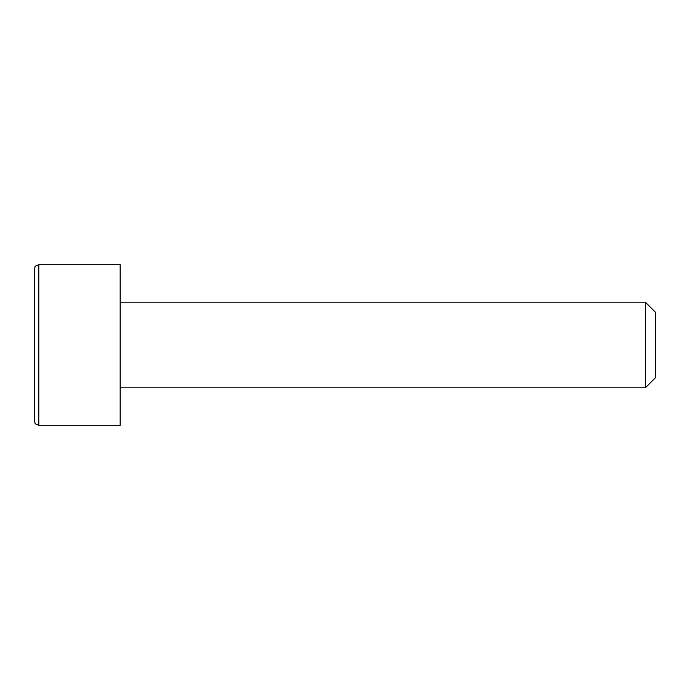 <?xml version="1.0" encoding="UTF-8"?>
<svg xmlns="http://www.w3.org/2000/svg" width="690" height="690" viewBox="0 0 690 690"><rect width="100%" height="100%" fill="white"/><g stroke="black" fill="none" stroke-linecap="round" stroke-linejoin="round"><path stroke-width="1.03" d="M655.5 345L655.5 377.689L645.357 387.823L645.357 302.177L655.5 312.311L655.5 345M34.509 345L34.509 268.979L35.061 266.892C34.629 266.487 35.871 265.762 38.795 264.701L38.795 425.299C35.871 424.238 34.629 423.513 35.061 423.108L34.509 421.021L34.509 345M38.795 264.701L120.163 264.701L120.163 425.299L38.795 425.299M120.163 302.177L645.357 302.177M120.163 387.823L645.357 387.823"/></g></svg>
